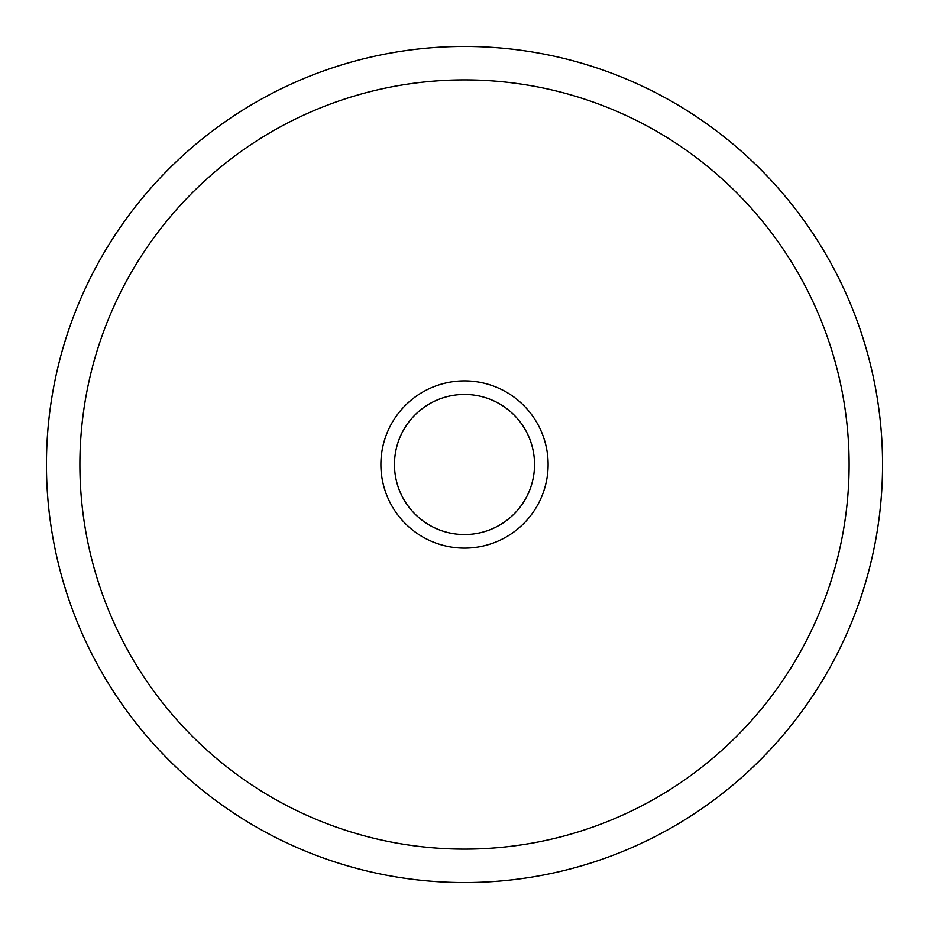 <?xml version="1.0" encoding="UTF-8"?>
<svg xmlns="http://www.w3.org/2000/svg" width="929" height="929" viewBox="0 0 929 929"><rect width="100%" height="100%" fill="white"/><g stroke="black" fill="none" stroke-linecap="round" stroke-linejoin="round"><path stroke-width="1.39" d="M882.55 464.5A418.05 418.05 0 0 0 464.5 46.45A418.05 418.05 0 0 0 46.45 464.5A418.05 418.05 0 0 0 464.5 882.55A418.05 418.05 0 0 0 882.55 464.5M79.894 464.5A384.606 384.606 0 0 1 464.5 79.894A384.606 384.606 0 0 1 849.106 464.5A384.606 384.606 0 0 1 464.5 849.106A384.606 384.606 0 0 1 79.894 464.5A384.606 384.606 0 0 0 464.5 849.106A384.606 384.606 0 0 0 849.106 464.5A384.606 384.606 0 0 0 464.5 79.894A384.606 384.606 0 0 0 79.894 464.5M380.89 464.5A83.61 83.61 0 0 1 464.5 380.89A83.61 83.61 0 0 1 548.11 464.5A83.61 83.61 0 0 1 464.5 548.11A83.61 83.61 0 0 1 380.89 464.5M534.535 464.5A70.035 70.035 0 0 0 464.5 394.465A70.035 70.035 0 0 0 394.465 464.5A70.035 70.035 0 0 0 464.5 534.535A70.035 70.035 0 0 0 534.535 464.5"/></g></svg>
